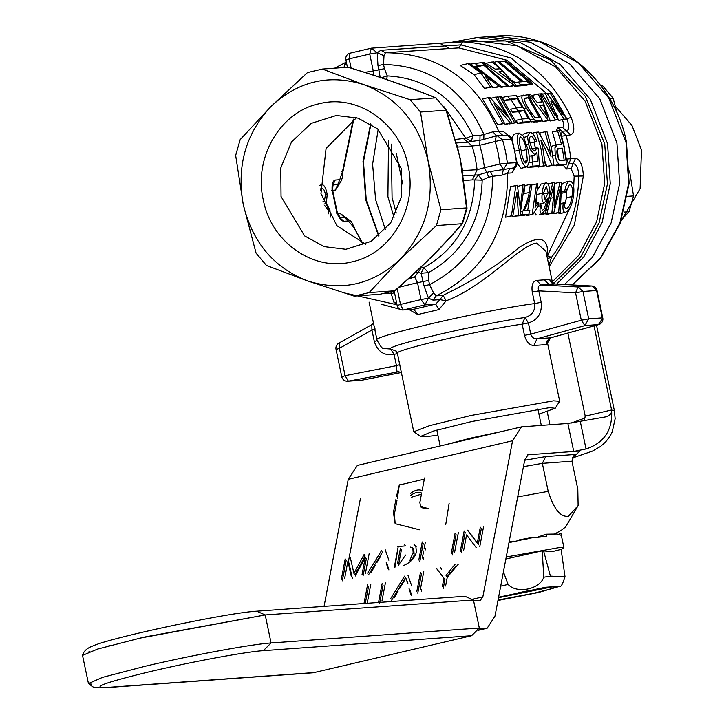 <?xml version="1.0" encoding="UTF-8"?>
<svg xmlns="http://www.w3.org/2000/svg" width="724" height="724" viewBox="0 0 724 724"><rect width="100%" height="100%" fill="white"/><g stroke="black" fill="none" stroke-linecap="round" stroke-linejoin="round"><path stroke-width="1.09" d="M138.519 638.414L265.219 614.947L473.451 600.015L464.908 596.268L256.676 611.201L265.219 614.947L144.049 637.129L97.668 649.048L82.518 655.383L88.455 683.574C93.993 687.166 90.916 688.072 105.043 687.71L313.266 672.768L471.586 635.717L479.306 628.025L271.075 642.966C251.671 644.17 191.344 655.32 145.225 666.234L102.672 677.32L88.455 683.574M88.536 652.043L89.83 651.582M108.229 646.034L110.247 645.482M105.043 687.71L106.564 687.474C90.174 687.891 104.763 682.587 150.33 671.555C191.742 661.754 245.934 651.736 263.355 650.659L271.075 642.966L265.219 614.947L473.451 600.015L479.306 628.025L271.075 642.966C251.671 644.17 191.344 655.32 145.225 666.234M388.897 569.906L387.177 564.313M386.2 562.774L387.928 568.367M411.766 595.698L410.046 590.105M409.069 588.567L410.798 594.16M91.858 684.144L89.423 683.963M594.024 325.891L611.59 409.974C612.821 429.902 604.296 442.898 586.024 448.943L573.725 451.441L580.114 451.007L528.077 454.772L524.71 459.984L494.999 616.079L487.152 628.224L479.026 628.885M473.623 600.839L480.32 600.359L482.845 596.838L512.556 440.744L521.524 426.861L567.878 423.45L605.825 416.852M364 603.499L367.557 584.829M370.851 584.06L367.195 603.273M408.001 575.336L411.73 585.969M398.128 591.137L394.01 598.096M390.489 598.92L404.562 576.141M446.717 574.557L455.07 564.286M458.301 564.204L447.233 577.345L445.586 585.988M442.301 586.757L443.939 578.123L436.635 568.611M440.581 567.688L441.549 569.227M385.132 549.543L388.86 560.177M375.258 565.344L371.141 572.304M367.62 573.127L381.693 550.349M423.676 550.982L422.327 558.041M418.816 559.987L422.246 541.95M425.314 542.357L424.119 548.629M483.605 526.42L479.731 546.81M476.229 547.634L466.591 534.891L463.595 550.593M460.31 551.371L464.184 530.982M467.686 530.158L477.324 542.9L480.32 527.199M451.233 553.498L455.106 533.117M458.401 532.339L454.518 552.729M414.047 544.43L415.811 546.032L416.409 551.833C414.997 557.96 410.617 562.566 403.25 565.652M394.2 567.779L398.082 547.389L394.906 567.39M362.063 574.44L365.349 557.19L355.24 576.042M351.402 576.938L347.9 561.281L344.615 578.53M341.33 579.309L345.203 558.919L346.181 560.457L342.298 580.847M350.344 557.715L353.927 573.399L364.136 554.475L365.113 556.014L354.905 574.937L353.927 573.399M369.231 553.281L365.358 573.661M423.757 571.634L420.318 589.671M416.807 591.617L420.463 572.413M385.403 582.892L381.973 600.92M378.679 601.698L382.109 583.662M424.536 477.967L422.128 490.61C418.78 489.125 414.997 490.03 410.761 493.325M396.453 496.637L399.349 484.772L397.431 498.175M449.133 503.352L445.74 524.511M419.576 529.769L395.15 523.687L393.431 512.538L395.992 499.089M410.3 495.768C414.526 492.474 418.318 491.569 421.658 493.062L419.875 502.438L420.454 506.148L429.079 508.945L421.431 507.687L420.454 506.148M324.062 606.368L348.244 479.324L357.375 465.405M376.797 562.738L380.471 556.53M399.666 588.531L405.838 578.096L407.422 582.413M407.911 583.182L405.838 578.096M421.468 494.103L411.268 497.307M396.96 500.628L394.399 514.076L395.15 523.371M398.426 565.417L401.413 549.733M412.825 548.005L413.793 549.543L414.101 554.095C414.047 556.928 412.635 559.055 409.838 560.476L413.132 552.557L412.825 548.005L410.517 547.118M416.219 546.846L414.535 545.199M397.458 563.878L400.435 548.195M414.101 554.095L413.132 552.557M368.597 574.675L382.67 551.887M391.467 600.458L405.54 577.68M379.648 603.237L383.087 585.2M417.775 593.164L421.431 573.951M421.649 589.363L421.296 591.209M352.371 578.476L348.877 562.819L347.9 561.281M363.041 575.978L366.317 558.729L365.349 557.19M452.201 555.036L456.084 534.656M468.663 531.697L478.302 544.439L481.288 528.737M461.279 552.91L465.161 532.52M477.324 542.9L478.302 544.439M419.784 561.525L423.223 543.489M425.45 548.321L425.097 550.168M423.658 557.724L423.305 559.58M447.685 576.096L456.039 565.824M443.269 588.295L444.916 579.662L443.939 578.123M446.038 575.39L447.016 576.928M365.285 603.409L368.525 586.368M583.825 420.925L585.227 416.164L567.869 333.085M547.217 411.685L549.941 424.735M605.364 416.943C609.816 415.739 611.889 413.413 611.59 409.974L585.227 416.164M398.49 565.1L405.621 555.046M397.802 546.566L405.395 545.905L404.426 544.367M360.398 498.565L348.334 561.969M455.188 566.883L456.41 566.449M398.1 591.182L397.331 590.974M524.656 460.265L545.715 456.572L576.512 454.364L573.67 455.867M576.512 454.364L573.969 455.604L571.951 461.215L577.806 489.234L578.123 505.578L568.421 516.239C560.584 517.416 553.842 509.117 548.195 491.361L542.339 463.342L545.715 456.572M509.108 541.959L513.226 541.09M519.108 539.896L531.172 537.661M538.529 536.502L540.032 536.303M437.911 435.233L426.273 436.572L420.698 436.382L433.423 431.061L471.686 421.54L549.507 407.639L555.172 408.282L538.946 414.128M420.698 436.382L413.748 431.748L429.631 425.649L471.224 415.431L553.471 400.834L559.688 401.259L555.181 408.291M546.882 341.022L546.502 344.579L533.869 345.484C529.579 345.339 526.457 341.963 524.484 335.357L522.149 324.171C479.342 330.18 390.643 351.004 397.449 353.448L394.109 354.47C384.236 355.991 377.638 351.656 374.317 341.484L371.928 330.044L375.231 329.004M396.453 351.24L390.67 349.031C383.34 346.398 478.863 323.963 524.963 317.501L522.149 324.171L528.402 322.94L524.963 317.501C532.086 315.438 535.317 310.795 534.665 303.573L532.276 292.134C531.316 285.274 532.764 281.364 536.62 280.396L549.426 279.482L551.552 282.622M369.095 302.134L377.014 340.009C380.209 346.217 382.525 349.04 383.955 348.47L390.67 349.031L394.109 354.47L396.453 365.656L345.095 375.684L339.375 348.325L371.928 330.044L371.819 324.642L373.484 323.139M552.638 283.428L545.941 251.328L536.674 243.074C519.407 245.364 485.623 285.998 446.165 300.786L438.916 309.582L417.829 314.542L409.006 309.546M400.01 309.275L381.005 304.152M413.694 309.202L417.829 314.542M428.156 298.197L421.042 299.582L424.943 304.894L435.694 304.125L439.93 299.636L433.033 300.134L428.463 298.143L424.943 304.894L403.467 309.935L414.219 309.166L435.694 304.125L438.916 309.582M428.21 298.188L433.576 292.894L436.21 295.844L443.106 295.356L439.93 299.636L446.165 300.786L443.106 295.356C474.111 280.188 499.325 264.314 518.746 247.744C539.407 234.413 548.973 237.074 547.434 255.735L546.955 256.196M544.394 280.043L549.326 284.559L541.072 284.966L536.62 280.396M551.489 282.794L554.684 283.989L591.644 285.998L578.033 286.976L541.072 284.966C538.385 285.41 537.615 287.374 538.783 290.867L532.276 292.134M398.951 287.265L417.513 282.695L421.042 299.582L400.499 304.406L403.178 309.963L413.965 309.193M517.66 186.412L523 184.873L520.221 208.123L517.425 185.272L510.547 186.638L505.551 217.2L512.891 215.716L516.909 192.177L518.465 215.318L520.013 215.2L514.13 216.585L512.583 216.693L512.628 215.779M520.837 211.879L522.692 211.435L521.904 214.675L528.882 214.177L523.009 215.553L516.031 216.051M523.832 193.842L524.981 185.597L530.312 184.349L529.28 192.493L523.85 193.77M526.556 214.72L526.285 215.716L533.009 214.268L538.023 206.277L538.701 202.639L535.851 203.308M527.687 210.331L530.909 190.602M536.421 214.892L535.869 215.028L534.249 211.743M540.547 205.716L541.127 203.625M538.774 204.168L544.077 202.919C542.167 202.195 541.543 198.982 542.204 193.29C542.783 187.154 544.176 183.661 546.367 182.819C549.29 184.041 550.159 188.756 548.964 196.964L545.416 209.897L541.751 213.643C540.032 213.354 539.588 210.775 540.43 205.906L537.796 206.521M537.009 203.037L536.448 199.643M537.561 189.905L541.036 184.068M564.702 204.639L566.449 197.815L566.774 189.091M561.878 184.484L564.494 182.385M560.086 213.571L557.851 212.865M554.512 184.403L554.656 183.471L559.987 182.222L554.204 207.67M552.946 212.983L552.774 213.815L554.285 213.707L560.168 212.322L561.752 182.095L559.987 182.222M552.774 213.815L558.666 212.431L560.693 186.312L553.806 212.775L547.914 214.159L545.968 214.304L546.122 213.471M539.842 214.114L539.597 214.757L541.109 214.648L546.991 213.263L553.417 186.837L553.408 197.598L551.29 198.095M521.642 168.149L521.045 168.294L517.036 163.271M515.262 167.353L512.139 172.882L507.605 173.208L501.976 175.136L492.646 176.294C492.139 226.73 471.107 262.857 429.558 284.668L433.576 292.894M573.689 187L574.168 176.167L571.109 168.656L566.575 168.982L563.055 165M556.304 145.47L552.403 131.922L559.498 130.564L564.023 147.135L566.521 164.185L561.344 165.398L556.34 165.76L553.543 165.181M540.937 136.13L539.842 132.818L546.937 131.469L551.462 148.04L553.96 165.09L546.756 166.448L544.991 161.524M546.756 166.448L551.932 165.235L545.063 148.501L540.937 140.429L542.909 148.655L545.416 165.696L538.312 167.054L538.222 165.968M531.217 149.017L536.357 147.814L538.194 148.112L539.443 165.678L534.267 166.9L527.805 167.362L527.715 166.294M532.366 161.769L531.959 155.642M530.077 156.058L529.063 156.067M570.575 206.621L547.434 255.735L551.426 257.445L547.425 258.468M549.326 284.559L554.684 283.989L549.426 279.482M564.114 147.596L566.376 159.099L568.783 164.013L573.317 163.687C576.603 164.276 578.413 168.402 578.766 176.077C578.331 206.756 569.218 233.879 551.426 257.445L548.919 265.618M598.902 324.515L584.901 325.619L588.693 318.859L582.974 291.491L596.585 290.514L602.296 317.881L588.693 318.859L581.291 320.225L530.737 334.126C531.986 337.511 534.086 339.067 537.045 338.787L584.901 325.619L581.291 320.225L575.571 292.858L582.974 291.491L578.033 286.976L575.571 292.858L538.783 290.867L541.172 302.306C542.222 313.003 537.968 319.881 528.402 322.94L530.737 334.126L524.484 335.357M330.416 217.082L329.927 209.915L326.289 203.525L327.194 194.647C326.062 188.059 324.207 184.683 321.628 184.52L319.755 185.606M353.312 119.27L342.452 171.796L339.755 179.715L335.221 180.041C332.805 180.747 331.773 184.068 332.135 189.996L336.814 212.413C338.868 218.033 341.212 220.992 343.837 221.282L348.371 220.956L354.154 227.825L362.199 243.119M396.951 304.442L393.892 302.207L396.589 302.695M397.232 288.776L400.499 304.406L397.657 305.374M505.551 217.2L511.434 215.815L515.877 185.38M512.583 216.693L518.465 215.318M523 184.873L524.457 184.765L520.013 215.2M530.312 184.349L531.624 184.258C531.633 192.068 527.488 204.811 524.176 210.584L529.841 210.177L528.882 214.177M522.692 211.435C525.705 205.598 527.905 199.281 529.28 192.493M521.904 214.675L520.04 215.109M526.285 215.716L532.167 214.331L536.611 183.896L531.28 185.145M536.611 183.896L537.914 183.805L535.072 207.372L538.701 202.639M536.746 194.575L542.204 193.29M540.774 184.104L546.367 182.819M542.719 210.041L544.167 209.028L547.425 198.702L544.321 202.874L538.692 204.195M569.363 184.656L566.059 192.285L561.978 193.245M566.449 197.815L571.996 196.512C573.046 189.489 572.313 185.498 569.806 184.557M561.362 203.399L564.811 202.584C564.349 206.548 564.838 208.593 566.259 208.738L566.566 208.693M566.259 208.738C569.001 207.652 570.91 203.58 571.996 196.512M559.399 213.734L565.299 212.349C563.227 212.213 562.521 209.308 563.182 203.625L561.299 204.059M561.996 192.032L564.711 191.398C565.761 185.091 567.462 181.67 569.815 181.136C573.408 181.833 574.621 186.919 573.453 196.394C571.87 205.58 569.154 210.901 565.299 212.349L559.779 213.671M564.123 182.448L569.815 181.136M539.597 214.757L545.489 213.372L552.783 182.738L554.394 182.62L554.141 205.571M552.783 182.738L547.453 183.987M545.968 214.304L551.86 212.919L553.408 197.598M553.806 212.775L551.86 212.919M521.045 168.294L526.221 167.081C522.855 165.054 520.565 159.479 519.361 150.339L515.117 151.099M521.407 168.24L526.221 167.081C529.525 164.52 530.14 158.728 528.077 149.714L523.135 135.976L519.054 133.035C516.592 135.424 516.674 141.117 519.307 150.112M474.093 74.644L460.12 65.468L467.957 63.631L480.944 73.034L474.093 74.644L484.437 88.419L490.51 86.989L480.944 73.034M467.957 63.631L469.559 63.513L501.126 86.228L495.053 87.658L493.125 87.794L492.039 86.943M493.125 87.794L499.198 86.364L485.017 75.785L492.438 86.853L484.437 88.419M500.194 86.446L500.936 87.233L502.537 87.115L508.61 85.694L481.551 62.653L470.473 64.092M495.84 82.102L476.247 67.033L474.971 67.124M507.352 85.984L508.185 86.708L509.977 86.581L516.049 85.16L493.659 61.784L485.831 63.341M534.602 99.279L532.448 95.378L538.185 94.03L542.104 101.939L537.081 102.292L530.475 94.582L527.886 94.916M542.439 120.727L542.946 121.532L544.738 121.406L550.005 120.166L539.896 93.912L538.185 94.03M550.901 101.378L557.733 119.614L550.095 121.017L555.362 119.786L540.584 93.858L542.186 93.749L555.109 115.578L545.371 93.514L547.018 93.396L563.109 115.007L550.186 93.17L551.779 93.052L566.557 118.98L558.901 120.383L557.064 117.378M550.095 121.017L549.742 120.229M555.598 112.89L557.797 116.256M517.063 96.564L527.787 94.781L542.566 120.7L536.33 120.754L533.778 118.971L526.484 108.374C521.479 100.283 520.52 95.849 523.597 95.079M542.566 120.7L537.299 121.94L530.402 121.695M522.466 118.971L518.692 111.749L524.104 110.473L528.167 118.564L521.479 119.044L516.185 120.293L517.588 123.352L525.877 122.754L531.144 121.523L516.366 95.595L507.796 96.211L502.058 97.559L504.194 100.446L511.171 99.948L516.827 98.618L509.85 99.125L504.194 100.446M518.692 111.749L512.438 112.193L510.701 109.215L516.167 107.93L522.42 107.478L516.827 98.618M516.438 107.912L511.171 99.948M509.298 123.949L514.565 122.709L499.786 96.79L501.388 96.672L516.167 122.591L510.9 123.831L509.126 123.569M504.456 123.46L505.053 124.247L506.755 124.13L512.022 122.89L497.243 96.971L489.913 98.428M497.741 124.772L502.999 123.542L488.229 97.613L482.492 98.962L497.741 124.772L504.601 123.424L494.094 103.731L510.32 123.017L512.022 122.89M525.298 85.486L531.371 84.056L504.311 61.024L505.913 60.907L532.973 83.948L525.09 85.26M515.072 82.726L512.402 80.156M514.438 82.88L517.986 82.047L520.538 84.835L529.697 84.183L523.624 85.604L514.465 86.265L513.904 85.658M546.539 93.432L507.171 60.309L458.898 47.902L385.43 52.761L384.001 55.839L383.548 64.463C429.902 65.64 463.36 88.971 483.913 134.465L493.017 131.795L503.524 131.65L508.13 135.261M511.949 138.691L513.868 134.257M522.619 135.261L524.475 133.497M535.434 148.031L533.95 142.076M551.1 146.357L557.371 144.619L561.444 144.266L557.58 130.7M556.132 131.044L557.96 127.741L562.494 127.415C564.141 126.772 564.132 124.338 562.467 120.13L562.385 119.958M529.742 156.14L534.882 154.936L530.276 149.56L528.62 144.338L526.855 144.755M529.063 162.547L537.552 161.371L536.909 152.502L535.126 154.891L529.986 156.103M539.443 165.678L532.991 166.149L527.805 167.362M538.312 167.054L543.498 165.841L540.991 148.791L536.475 132.22L531.289 133.433M545.416 165.696L543.498 165.841M553.96 165.09L551.932 165.235M552.828 155.615L555.217 155.054L554.937 147.787L557.371 144.619M554.303 165.579L559.48 164.366C557.353 163.027 555.932 159.932 555.217 155.054M566.521 164.185L559.48 164.366M488.772 177.199L482.184 180.149L478.302 174.937L486.628 172.43L488.772 177.199L492.646 176.294L490.501 171.516L514.845 167.724M566.005 159.144L575.49 158.285C580.114 159.244 582.739 165.144 583.363 175.986L574.168 176.167M346.515 217.969L340.271 213.517L337.719 213.698M399.784 364.643L396.453 365.656L396.978 371.674L398.272 371.593M321.628 184.52L320.877 184.701M327.194 194.647L325.492 195.046M326.289 203.525L323.981 204.068M329.927 209.915L328.243 210.313M345.086 217.508L344.389 217.444L348.371 220.956M339.674 217.77L340.398 218.042L337.303 212.485L332.606 189.996L333.022 184.692L332.524 185.208M332.886 185.027L335.221 180.041M332.85 185.127L338.805 184.122M344.172 67.504L344.343 65.015L346.344 62.192M393.892 302.207L391.232 293.673L383.883 293.582M393.802 302.08L396.571 302.632M390.87 291.953L391.232 293.673L394.544 292.704L395.838 299.121M433.495 292.758L428.463 298.143L423.974 285.799L429.558 284.668L428.671 280.441L428.337 272.658L423.793 267.618L421.078 273.238L418.11 272.396L414.653 277.002L417.513 282.695L423.088 281.573L421.078 273.238L428.337 272.658C462.736 253.3 480.691 222.467 482.184 180.149L472.383 179.887L463.478 180.52M511.434 215.815L512.891 215.716M532.167 214.331L533.009 214.268M543.525 193.073L546.312 186.24L548.159 192.937L544.991 199.372L543.525 193.073M540.43 205.906L541.814 205.417L541.688 208.548M541.814 205.417L537.986 206.313M564.711 191.398L566.059 192.285M564.811 202.584L563.182 203.625M558.666 212.431L560.168 212.322M545.489 213.372L546.991 213.263M526.294 149.624L527.371 160.619L525.841 163.099C523.588 161.461 522.013 157.162 521.099 150.221L521.054 150.004C519.09 143.343 518.837 138.945 520.294 136.818C523.171 138.628 525.171 142.9 526.294 149.624L521.153 150.827M513.515 134.311L519.054 133.035M492.438 86.853L490.51 86.989M501.126 86.228L499.198 86.364M474.229 66.599L478.238 65.658L474.428 63.16M476.247 67.033L483.759 65.269L478.238 65.658M500.936 87.233L507.008 85.803L483.759 65.269M508.185 86.708L514.257 85.287L482.537 62.581L484.247 62.463L495.27 69.133L500.293 68.771L491.949 61.911M482.537 62.581L481.741 62.771M542.946 121.532L548.213 120.293L528.773 94.708M550.186 93.17L547.389 93.821M545.371 93.514L542.511 94.192M540.584 93.858L539.95 94.011M557.733 119.614L555.362 119.786M558.901 120.383L564.168 119.152L551.833 100.989M566.557 118.98L564.168 119.152M524.819 108.763L526.484 108.374M530.375 119.768L533.778 118.971M531.054 121.985L536.33 120.754M524.104 110.473L517.85 110.926L512.438 112.193M531.144 121.523L522.855 122.112L517.588 123.352M499.786 96.79L497.497 97.324M488.229 97.613L489.922 97.496L507.388 116.483L495.641 97.079M505.053 124.247L510.32 123.017M504.311 61.024L499.877 62.065M517.986 82.047L521.769 81.776L497.261 61.522L494.257 62.228M520.538 84.835L514.465 86.265M497.261 61.522L498.854 61.413L523.371 81.658L527.144 81.387L529.697 84.183M508.23 135.361L503.524 131.65M380.29 77.993L378.851 69.821L384.435 68.69L383.548 64.463L377.973 65.594L377.195 52.752L380.842 50.3L460.88 44.897L462.853 41.883C511.85 44.888 547.941 70.065 571.127 117.406C574.856 127.424 574.675 133.243 570.593 134.854L561.299 136.257M553.643 95.686L566.792 118.763C569.516 125.822 569.408 129.877 566.476 130.926L562.494 127.415M570.593 134.854L566.476 130.926L561.942 131.252L561.589 136.175L564.467 147.524M536.475 132.22L538.502 132.067L547.389 148.329L551.027 156.511L549.543 148.176L545.018 131.605M530.475 136.157L530.882 136.058C529.325 136.99 529.135 139.623 530.303 143.958L532.339 149.406L534.656 150.999L536.194 149.135L536.357 147.814M529.941 143.017L535.081 141.804C534.167 138.773 532.764 136.854 530.882 136.058L530.638 136.103M523.932 137.343L527.497 136.501L529.66 132.275C532.276 132.329 534.629 135.325 536.71 141.252L535.081 141.804M528.62 144.338L527.497 136.501M532.529 161.733L532.991 166.149M557.109 154.782C556.494 150.384 557.127 148.248 559 148.375L562.276 148.139L564.204 160.348L559.353 160.393L557.109 154.782M502.157 175.09L503.361 169.479L501.976 175.136M515.868 162.719L507.443 163.172L503.361 169.479L499.958 164.022L484.483 167.66L486.628 172.43L490.501 171.516M511.081 139.795L511.624 139.08L514.556 150.683L516.52 162.52L512.139 172.882M546.855 341.094L546.91 341.927C545.751 342.253 546.991 340.886 550.647 337.827L598.685 324.614A5.738 5.738 0 0 0 602.775 317.908L598.513 324.642L550.611 337.8M332.642 190.276L335.375 190.086L340.036 182.882M439.884 43.277L462.853 41.883M546.502 344.579L550.656 337.809L537.045 338.787L533.869 345.484M401.431 372.797L398.263 371.593L401.458 372.914M346.561 63.241L344.343 65.015M344.307 65.16L346.57 63.287M347.176 66.192L347.402 67.269M542.692 194.222L548.159 192.937M527.371 160.619L523.995 161.416M507.008 85.803L508.61 85.694M507.071 77.767L499.044 71.721L503.071 71.432L512.601 82.427L507.071 77.767M514.257 85.287L516.049 85.16M544.321 112.003L539.389 105.224L543.407 104.944L547.733 117.161L544.321 112.003M548.213 120.293L550.005 120.166M524.194 99.975L525.796 97.975L528.239 97.803L539.588 117.75L534.964 117.514L528.122 108.319L524.194 99.975M507.796 96.211L509.85 99.125M516.167 107.93L517.85 110.926M521.479 119.044L522.855 122.112M514.565 122.709L516.167 122.591M502.999 123.542L504.601 123.424M531.371 84.056L532.973 83.948M493.017 131.795L496.347 135.859L497.234 135.732L502.546 139.732L511.624 139.08L507.506 135.162L497.37 135.723M496.121 135.904L483.786 139.397L483.913 134.465L480.039 135.379L472.89 135.65L465.867 138.221L443.649 106.274M384.435 68.69L387.231 75.902C426.128 78.047 454.681 97.966 472.89 135.65L471.315 141.479L467.885 142.157L472.157 145.977L479.795 145.243L502.546 139.732L505.488 151.334L507.443 163.172L499.958 164.022L498.085 152.71L495.279 141.605L496.184 135.877A5.738 5.738 0 0 1 497.234 135.723M384.028 55.703L377.195 52.752L384.001 55.839M371.312 48.2L377.195 52.752L369.747 54.056L371.312 48.2L349.62 53.286L349.203 58.87L369.747 54.056L373.276 70.943L378.851 69.821L377.973 65.594M566.512 118.881L571.127 117.406M557.145 149.343L562.276 148.139M557.19 149.569L558.856 159.932M320.144 188.946L321.646 188.593M323.176 201.788L324.252 201.553L325.456 194.828C324.714 190.593 323.565 188.484 321.999 188.512L320.343 190.258M323.031 201.363L323.99 201.598M328.479 213.815L328.144 209.924L324.669 205.498M346.389 59.983L349.203 58.87L351.14 68.137M415.169 272.613L418.11 272.396L421.078 268.007L423.793 267.618C456.274 249.337 473.234 220.214 474.654 180.258L478.302 174.937L474.763 175.081L472.383 179.887M499.741 72.21L503.071 71.432M509.072 77.975L507.714 78.292M539.814 105.785L543.407 104.944M546.168 112.247L544.72 112.582M524.239 98.745L528.239 97.803M525.47 103.324L532.167 114.736M483.786 139.397L479.921 140.311L479.795 145.243L482.682 156.321L484.483 167.66L477.116 169.706L462.645 170.547L462.464 175.959L474.763 175.081L477.116 169.706L475.279 157.687L472.157 145.977L457.496 147.072L462.645 170.547L461.641 170.122L460.355 158.764L446.084 110.202L446.536 110.057L435.703 97.876C410.173 87.432 380.924 77.215 347.963 67.232L348.217 67.242C381.132 77.215 410.445 87.45 436.174 97.966M480.039 135.379L479.921 140.311L471.315 141.479L465.867 138.221L455.016 139.497M386.716 79.577L387.231 75.902L381.385 77.776M373.819 75.287L373.276 70.943L364.688 72.355M375.593 199.589L385.385 229.617L375.593 199.589L372.607 164.212L378.19 129.325L372.607 164.212L375.593 199.589M564.512 284.514L592.178 257.635L611.128 222.892L619.635 183.471L616.92 142.927L599.762 98.79L569.598 63.748L530.24 42.2L486.619 36.861L530.24 42.2L569.598 63.748L599.762 98.79L616.92 142.927L619.635 183.471L611.128 222.892L592.178 257.635L564.512 284.514M388.526 140.185L387.919 196.693L394.064 217.39M463.812 138.872L467.885 142.157L455.586 143.044L457.251 145.488L457.496 147.072L456.844 145.868M462.346 173.479L462.871 172.421M462.401 174.222L460.355 158.764M380.118 294.234L354.199 296.116L307.709 280.975L266.459 265.464L256.079 253.138L243.255 204.476L235.662 155.443L240.169 139.614L271.219 106.274L307.501 72.563L322.388 69.07L363.638 84.572L410.128 99.713L435.703 97.876M461.641 170.122L466.5 207.906L467.025 208.123L462.609 223.39C443.676 245.599 421.151 268.034 395.033 290.695L379.937 294.27M462.609 223.39L461.993 223.725C443.115 245.888 420.671 268.242 394.671 290.786L394.779 290.776M446.536 110.057L456.002 143.633M456.364 144.646L457.251 145.488M394.671 290.786L369.095 292.614L354.199 296.116M461.993 223.725L436.418 225.562L400.137 259.273L369.095 292.614M466.5 207.906L440.925 209.743L436.418 225.562M446.084 110.202L420.517 112.039L428.101 161.072L440.925 209.743M347.963 67.232L322.388 69.07M307.709 280.975C273.853 267.808 252.368 242.305 243.255 204.476C236.449 166.113 245.771 133.379 271.219 106.274C298.27 81.088 329.076 73.857 363.638 84.572C397.503 97.749 418.988 123.252 428.101 161.072C434.907 199.444 425.585 232.178 400.137 259.273C373.077 284.469 342.271 291.7 307.709 280.975M410.128 99.713L420.517 112.039M263.274 199.779C253.463 157.796 280.26 111.758 319.166 103.767C357.629 93.595 400.254 123.324 408.074 165.778C417.893 207.761 391.096 253.789 352.181 261.789C313.727 271.962 271.102 242.232 263.274 199.779M281.048 196.494L304.605 235.915L324.198 246.64L345.918 249.3L371.05 241.4L390.752 222.784L401.449 196.847L401.196 168.285L377.638 128.863L358.036 118.139L336.316 115.478L311.193 123.379L291.491 141.985L280.794 167.932L281.048 196.494M356.543 117.668L326.072 148.492L320.967 193.625L336.85 225.662L365.62 244.241M391.304 144.148L392.073 197.571L396.254 213.055M601.092 86.011L602.73 85.894L600.296 84.961M609.472 98.482L613.119 98.22L602.73 85.894M627.536 196.349L633.527 195.923L629.554 170.909M617.11 113.234L613.119 98.22M623.961 212.105L629.02 211.743L633.527 195.923M621.473 219.897L629.02 211.743M621.029 221.128L640.097 188.656L641.482 149.949L631.971 125.496L615.246 106.102M498.592 597.21L545.434 587.282L559.924 586.295L538.448 592.513L497.967 600.486M500.619 586.549L499.831 590.694M505.868 558.991L542.213 550.864L552.629 551.525L561.1 549.389L565.028 576.747L550.412 576.132L543.787 577.218C539.597 589.463 516.855 594.051 508.094 584.413L503.415 571.87M498.501 597.698L552.403 586.838L555.073 587.01L549.263 589.354L533.425 593.345L498.067 599.997M561.118 549.471L563.924 547.742L559.86 547.462L506.248 556.973M543.787 577.218L542.213 550.864M550.412 576.132L543.534 550.647M560.91 533.335L561.344 535.389L557.055 534.013L546.122 534.203L546.584 536.448L530.638 537.995L508.981 542.629M559.227 533.579L560.874 533.145M539.516 536.475L546.122 534.203M471.586 635.717L263.355 650.659M106.564 687.474L314.795 672.533M478.455 630.188L486.175 628.369M472.718 599.219L482.845 596.838M348.244 479.324L512.556 440.744M394.399 514.076L393.431 512.538M355.81 569.86L356.778 571.399M449.333 571.345L450.301 572.883M571.191 423.078L585.282 417.893M596.522 325.212L614.414 410.879L611.59 409.974M580.313 421.576L586.024 448.943M567.878 423.45L573.725 451.441M572.286 457.867L580.114 451.007M528.493 454.708L527.66 454.907M571.951 461.215L542.339 463.342L523.434 466.672M548.195 491.361L517.678 496.926M503.099 431.187L470.519 438.138L446.491 444.482M374.317 341.484L377.62 340.443C362.815 338.47 482.573 310.352 534.665 303.573L541.172 302.306M509.814 168.249L507.605 173.208C507.832 230.847 484.039 271.726 436.21 295.844L433.033 300.134M339.185 343.058L339.375 348.325L336.506 349.366M554.177 205.218L555.018 205.019M559.498 192.62L560.675 192.349M380.842 50.3L385.43 52.761C438.391 53.223 476.238 79.622 498.99 131.967L502.972 135.478M556.34 165.76L561.525 164.547M557.96 127.741L566.059 135.18L568.992 146.782L570.955 158.61L566.575 168.982M575.49 158.285L571.109 168.656M602.775 317.908L597.056 290.55L591.906 286.016M549.145 266.676L574.367 225.046L583.363 175.986M370.607 123.904L363.023 161.434L365.765 199.878L378.652 236.069M552.303 281.817L578.675 255.436L596.648 221.689L604.649 183.561L601.961 144.42L585.155 101.215L555.643 66.925L517.117 45.838L474.428 40.607M342.226 376.724L345.095 375.684L348.353 381.159L398.996 371.683M362.751 243.309L354.154 227.825M340.271 213.517L344.389 217.444L339.855 217.77L343.837 221.282M336.271 213.127L336.814 212.413M331.483 190.204L332.135 189.996M335.375 190.086L339.755 179.715M341.782 171.597L342.452 171.796M394.182 290.994L394.544 292.704M423.974 285.799L423.088 281.573L428.671 280.441M487.876 79.64L489.858 79.169M533.298 122.22L538.566 120.989M347.203 66.327L345.864 59.893A5.738 5.738 0 0 1 349.62 53.286L371.258 48.2A5.738 5.738 0 0 1 371.602 48.173L439.64 43.286L448.934 48.209M551.724 93.061L511.108 58.029L460.88 44.897L458.898 47.902M565.869 119.143L562.467 120.13M401.033 372.561L362.163 380.145M458.066 41.775L505.841 40.933L550.502 60.074L585.227 96.265L604.739 144.004L607.436 183.959L599.119 222.829L580.548 257.12L553.389 283.736M371.819 324.642L338.832 343.158A5.738 5.738 0 0 0 336.026 349.33L341.746 376.688A5.738 5.738 0 0 0 347.773 381.24L361.376 380.263A5.738 5.738 0 0 0 362.063 380.172L401.042 372.57M407.974 279.202L414.653 277.002L410.028 277.337M556.647 284.089L583.653 257.147L602.069 222.639L610.269 183.643L607.526 143.596L590.359 99.46L560.204 64.427L520.846 42.879L477.216 37.53L495.687 36.2L539.317 41.558L578.675 63.097L608.83 98.138L625.998 142.275L628.667 183.308L619.862 223.164L600.386 258.115L572.06 284.93M429.857 95.432L395.476 82.59M419.992 268.088L421.078 268.007M466.627 207.915L462.138 223.698M435.857 97.885L446.21 110.175M396.272 153.226L402.725 184.131M508.094 584.413L500.592 586.178M518.294 592.838L528.384 590.73M526.647 539.063L530.638 537.995M82.527 655.184C83.803 651.066 87.197 648.007 92.726 646.016C111.369 637.446 227.372 612.776 256.676 611.201M478.41 630.278L487.152 628.224M357.213 465.441L521.524 426.861M572.213 458.057L592.404 451.124L600.594 446.4L605.626 441.939L609.735 436.626L612.205 431.993L615.147 418.698L614.414 410.879M399.331 485.008L424.309 479.143M553.579 534.52L560.946 530.556L565.625 526.918L578.123 505.578M541.29 425.359L537.869 408.979M440.156 445.966L436.834 430.092M395.856 350.534L397.358 353.303L413.748 431.748M395.811 298.985L397.15 305.41A5.738 5.738 0 0 0 403.178 309.963M597.056 290.55A5.738 5.738 0 0 0 591.761 285.998L554.702 283.989M354.66 227.942C351.059 222.087 353.403 222.132 344.986 217.49L344.805 217.453M353.828 118.998L342.914 171.724C342.823 177.706 341.42 181.869 338.705 184.204L338.579 184.294M334.597 68.192L346.325 62.101M342.868 292.596L397.024 304.777M507.18 135.08L507.75 135.171A5.738 5.738 0 0 1 512.112 139.153L516.99 162.511A5.738 5.738 0 0 1 514.845 167.715M529.271 132.338L524.086 133.56M547.109 341.049L559.688 401.259M439.64 43.286L474.419 40.598M370.95 124.112L363.475 161.552L366.244 199.905L378.96 235.807M497.153 135.723L497.958 135.669M361.376 380.263L347.773 381.24M320.144 188.937L321.791 188.548M323.185 201.806L324.252 201.562M452.011 42.209L477.216 37.521M380.028 294.252L394.915 290.758M467.025 208.123L462.292 172.276M495.687 36.2C555.408 30.607 614.45 78.708 626.477 142.302L629.138 183.308L620.278 223.146L600.721 258.106L572.25 284.939M559.933 586.295C561.055 587.019 562.756 583.834 565.028 576.747M560.901 533.235L563.924 547.742"/></g></svg>

